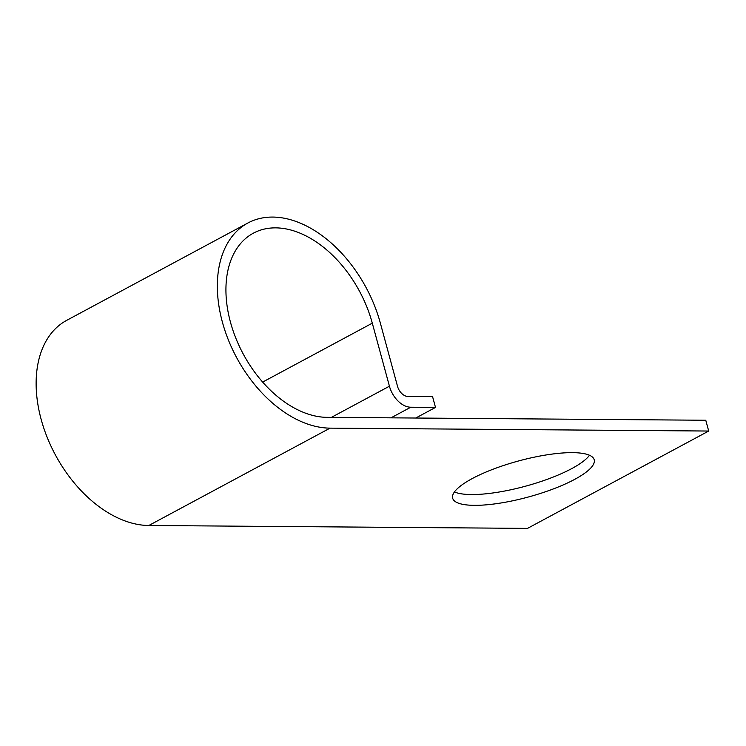 <?xml version="1.0" encoding="UTF-8"?>
<svg xmlns="http://www.w3.org/2000/svg" width="746" height="746" viewBox="0 0 746 746"><rect width="100%" height="100%" fill="white"/><g stroke="black" fill="none" stroke-linecap="round" stroke-linejoin="round"><path stroke-width="1.12" d="M589.489 455.256A73.332 18.678 -15.2 0 1 540.524 481.664A73.332 18.678 -15.2 0 1 471.444 494.551A73.332 18.678 -15.2 0 1 454.435 491.94M572.471 452.645A73.332 18.678 164.8 0 0 493.33 469.122A73.332 18.678 164.8 0 0 452.663 498.216A73.332 18.678 164.8 0 0 474.381 505.34A73.332 18.678 164.8 0 0 553.523 488.863A73.332 18.678 164.8 0 0 594.198 459.769A73.332 18.678 164.8 0 0 572.471 452.645M415.746 418.03L435.505 407.419L410.766 407.223A22.399 14.575 -118.2 0 1 389.431 386.204L372.301 323.167A101.512 66.058 61.8 0 0 253.323 233.2A101.512 66.058 61.8 0 0 235.848 338.208A101.512 66.058 61.8 0 0 327.102 417.35L705.772 420.25L708.7 431.039L527.487 528.392L148.827 525.492L330.04 428.139L708.7 431.039M435.505 407.419L432.568 396.63L407.829 396.434A10.836 7.05 -118.2 0 1 397.506 386.269L380.385 323.223A113.066 73.584 61.8 0 0 247.859 223.017A113.066 73.584 61.8 0 0 228.388 339.98A113.066 73.584 61.8 0 0 330.04 428.139M247.859 223.017L66.646 320.379A113.066 73.584 61.8 0 0 47.175 437.342A113.066 73.584 61.8 0 0 148.827 525.492M391.007 417.835L410.766 407.223M331.401 417.378L389.431 386.204M262.667 382.073L372.301 323.167"/></g></svg>
